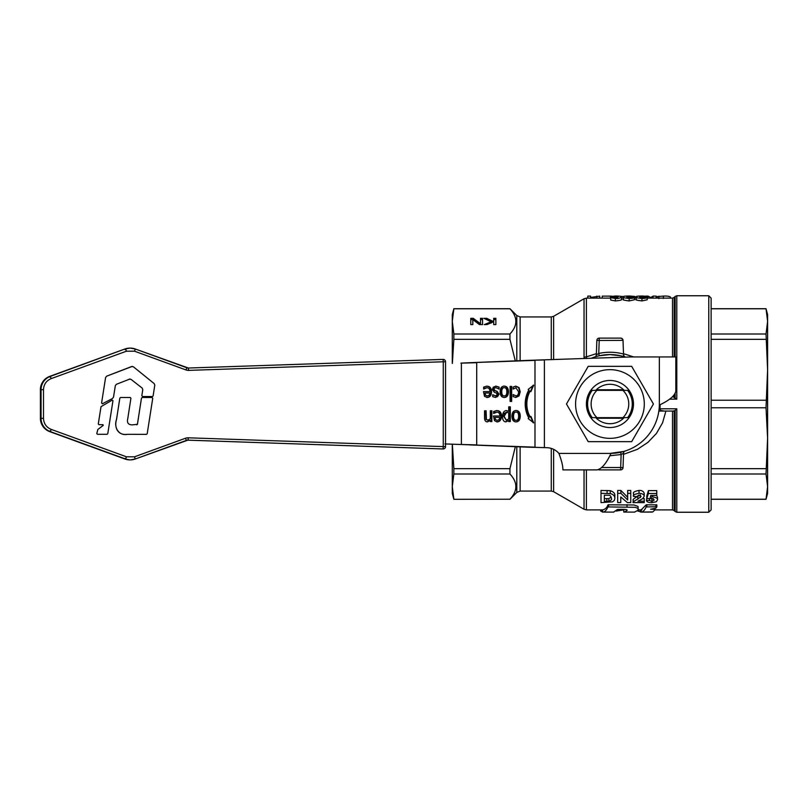 <?xml version="1.0" encoding="UTF-8"?>
<svg xmlns="http://www.w3.org/2000/svg" width="808" height="808" viewBox="0 0 808 808"><rect width="100%" height="100%" fill="white"/><g stroke="black" fill="none" stroke-linecap="round" stroke-linejoin="round"><path stroke-width="1.21" d="M130.26 397.486L120.574 397.486L119.816 398.142L116.554 419.362C113.948 427.654 117.918 435.734 127.553 434.31L146.531 434.351L147.187 433.785L152.742 398.253L152.086 397.486L142.238 397.486L141.471 398.142L137.411 424.301L132.431 424.856C128.27 424.907 126.715 422.786 127.795 418.473L130.916 398.253L130.26 397.486L120.574 397.486L119.837 398.142L116.534 419.362C113.605 427.079 118.574 436.189 127.563 434.31L146.521 434.351L147.177 433.785M146.541 434.351L147.187 433.785M152.076 397.486L142.218 397.486L141.461 398.142L137.431 424.301L136.754 424.856M112.181 400.111L112.968 400.667L112.181 400.111L101.01 406.666L98.283 423.968L98.95 424.685L102.98 424.685L103.222 425.402L97.839 429.482L96.778 433.573L97.445 434.29L107.1 434.29L107.777 433.734L112.968 400.667L112.201 400.111L101.02 406.666L98.303 423.968M98.283 424.018L98.95 424.685M98.97 424.685L103 424.685L103.242 425.402L97.859 429.482L96.798 433.573M96.778 433.623L97.445 434.29L107.121 434.29M129.32 379.134L131.048 379.376L142.147 388.072L142.784 389.658L141.834 395.698L142.622 396.526L152.449 396.526L153.106 395.96L154.793 385.174L154.177 383.608L133.401 366.792L131.674 366.519L106.686 376.154L105.606 377.518L101.596 402.94L102.343 403.818L112.524 398.495L113.534 397.071L115.332 385.638L116.413 384.285L130.007 378.992M132.34 366.388L106.707 376.154L105.585 377.518L101.606 402.94L102.343 403.818M129.3 379.134L131.037 379.376L142.157 388.072L142.774 389.658L141.834 395.698M141.834 395.748L142.612 396.526L152.429 396.526M132.32 366.388L131.654 366.519M651.44 511.989L644.956 512.1L652.177 512.07M643.643 512.1L644.956 512.1M637.28 510.888L641.592 512.08M616.09 511.09L623.645 509.888M601.233 510.828L600.637 511.05L602.909 512.03M654.732 509.383L655.369 509.545L652.743 511.919L641.158 512.1C642.875 512.06 644.552 510.333 646.198 506.929L656.197 506.757L656.833 506.98L655.803 508.192L650.591 509.222L654.732 509.383L654.732 508.414M656.823 504.889L655.803 506.05M656.833 506.98L656.833 504.879M641.209 512.1L642.33 512.1L641.158 512.1L641.158 509.888L641.905 509.888L641.158 509.888L646.198 504.828L656.833 504.859M641.905 512.1L641.158 512.1L641.158 509.888L638.078 509.888M603.253 512.06L602.627 512.08C604.455 512.292 606.242 510.575 608 506.919L635.3 507.313L637.714 508.293L638.27 509.262L637.694 510.454L634.512 512.08M613.868 512.1L602.627 512.08L602.616 509.868C605.121 509.394 606.919 507.707 608 504.808L634.078 504.98L637.997 506.424L638.27 509.252M624.402 512.06L626.796 510.606C627.897 509.818 626.402 509.394 622.301 509.343L617.464 509.474L613.545 512.08M623.766 512.08L623.766 509.868L623.766 512.08L634.835 512.1M617.16 509.888L625.574 509.444M658.853 411.06L673.276 411.06L675.145 410.454L675.145 511.555L674.165 510.575L674.165 410.989M623.493 454.349L637.431 449.309L647.935 442.38L656.45 433.421L662.57 422.826L665.893 411.06M620.756 496.96L627.422 502.606L630.755 502.606L630.755 493.334L627.675 493.334L627.675 499.96L620.908 493.334L617.686 493.334L617.686 502.606L620.756 502.606L620.756 496.96L620.756 500.011M617.686 493.334L617.686 490.466L620.908 490.466L627.675 497.304M627.675 493.334L627.675 490.466L630.755 490.466L630.755 493.334M633.553 496.445L633.553 493.678C632.664 492.405 634.482 491.315 639.017 490.426C641.845 490.315 643.592 491.335 644.239 493.496L644.239 496.264C644.067 494.466 642.33 493.466 639.017 493.294C634.432 494.183 632.614 495.243 633.553 496.445L636.704 496.637L638.936 495.031L641.077 496.405L637.805 499.071C633.866 501.202 632.321 502.374 633.179 502.606L644.239 502.606L644.239 501.223L637.977 501.223L642.582 498.728L644.239 496.264M642.754 498.597L644.239 498.597L644.239 501.223M633.179 502.606L633.179 500.011C632.563 499.596 634.108 498.385 637.805 496.385L640.421 494.819L640.421 497.556M601.011 490.466L610.242 490.688C613.646 491.84 615.181 493.557 614.837 495.829L614.837 498.536C614.928 496.061 613.393 494.405 610.242 493.547L601.011 493.334L601.011 490.466M656.601 495.415L657.49 497.243L657.49 499.91C658.045 498.556 656.359 497.526 652.46 496.819L650.299 497.132L650.804 495.415L656.763 495.415L656.763 493.476L648.4 493.476L646.784 498.748L651.783 498.284L654.238 499.93L651.884 501.556L649.561 500.415L646.41 500.576C646.895 501.97 648.703 502.687 651.844 502.728L656.318 501.718L657.49 499.91M646.41 500.576L646.784 497.91M650.198 498.546L653.409 498.617M646.784 498.748L646.784 496.051L648.4 490.618L656.763 490.618L656.763 493.476M624.16 417.645A19.705 19.705 0 0 1 595.728 417.645M622.907 417.645L627.624 417.645A22.341 22.341 0 0 0 627.624 390.355L596.981 390.355A18.826 18.826 0 0 0 596.981 417.645L622.907 417.645A18.826 18.826 0 0 0 622.907 390.355M595.728 390.355A19.705 19.705 0 0 1 624.16 390.355M596.981 390.355L592.264 390.355A22.341 22.341 0 0 0 592.264 417.645L596.981 417.645M609.949 380.467A23.533 23.533 0 0 0 586.416 404A23.533 23.533 0 0 0 609.949 427.533A23.533 23.533 0 0 0 633.472 404A23.533 23.533 0 0 0 609.949 380.467M644.299 404A34.35 34.35 0 0 0 609.949 369.65A34.35 34.35 0 0 0 575.589 404A34.35 34.35 0 0 0 609.949 438.35A34.35 34.35 0 0 0 644.299 404M588.204 441.653L566.469 404L588.204 366.347L631.684 366.347L653.42 404L631.684 441.653L588.204 441.653M443.269 446.602L445.541 446.602A2.353 2.353 -90 0 1 443.107 448.945L443.269 446.602L188.234 437.795A7.06 7.06 90 0 0 185.577 438.219L134.522 456.803L126.482 456.803L51.227 429.401C46.339 427.331 43.763 423.655 43.491 418.342L43.491 389.658C43.763 384.345 46.339 380.669 51.227 378.599L126.482 351.197L134.522 351.197L186.032 369.953A7.06 7.06 90 0 0 188.688 370.377L443.269 361.782L443.107 359.429A2.353 2.353 -90 0 1 445.541 361.782L443.269 361.782L443.269 446.602M134.522 456.803L135.249 459.015L186.294 440.431A4.707 4.707 -90 0 1 188.062 440.148L442.451 448.945A2.353 2.353 90 0 0 442.531 448.945L443.188 448.945A2.353 2.353 0 0 0 445.541 446.602L445.541 361.782A2.353 2.353 0 0 0 443.188 359.429L442.531 359.429A2.353 2.353 90 0 0 442.451 359.429L188.527 368.024A4.707 4.707 -90 0 1 186.759 367.741L135.249 348.985A14.12 14.11 90 0 0 130.421 348.127L129.765 348.127A14.12 14.11 -90 0 0 124.937 348.985L50.338 376.387L124.937 348.985L129.765 348.127M51.227 429.401L50.338 431.613L125.593 459.015A14.12 14.11 90 0 0 130.421 459.873L129.765 459.873A14.12 14.11 -90 0 1 124.937 459.015L49.682 431.613A14.12 14.11 -90 0 1 40.4 418.342L40.4 389.658A14.12 14.11 -90 0 1 49.682 376.387L124.937 348.985L125.119 349.632L124.937 348.985M711.131 404L711.131 298.112L708.778 295.758L708.778 512.242L711.131 509.888L711.131 404M675.145 410.454L676.801 408.808L676.801 512.242L708.778 512.242M676.801 408.808L659.934 408.808L660.187 404.596M766.024 308.777L767.6 314.585L767.6 321.392L766.024 308.777L711.131 308.777M766.024 499.304L767.6 493.415L767.6 486.608L766.024 473.993L767.6 438.219L767.6 486.608L766.024 499.223L711.131 499.223L766.024 499.304L711.131 499.304M520.13 360.691L520.13 316.938L551.268 316.938L551.268 359.691M516.797 446.733L516.797 492.446L520.13 491.062L551.268 491.062L553.621 491.698L553.621 449.349M509.939 468.67L509.939 473.993L453.864 473.993L453.864 468.67L509.939 468.67L515.352 446.673M509.939 499.223L453.864 499.304L509.939 499.223C517.817 490.82 517.817 482.406 509.939 473.993M516.797 360.822L516.797 315.554L509.939 308.696L453.864 308.777L509.939 308.777C517.817 317.18 517.817 325.594 509.939 334.007L509.939 339.33L453.864 339.33L453.864 334.007L509.939 334.007M515.302 360.883L509.939 339.33M553.621 359.611L553.621 316.302L584.043 298.748L584.043 357.146L586.396 356.863L586.396 298.112L610.394 298.112M621.392 298.112L623.443 298.112M634.442 298.112L636.229 298.112M647.228 298.112L672.498 298.112L672.498 356.934M672.498 396.94L673.276 396.94L672.498 396.849M675.145 356.934L675.145 296.445L674.165 297.425L674.165 356.934M708.778 295.758L676.801 295.758L676.801 399.192L673.276 396.94M659.934 408.808L660.55 410.413L664.317 411.06L673.276 411.06L672.498 411.06L672.498 509.888L655.126 509.888M584.043 357.146L584.194 358.56M595.082 356.873L594.728 356.984A2.353 2.353 0 0 0 596.355 354.833L598.758 353.46L599.263 355.752A49.409 49.409 0 0 1 625.16 356.984L620.665 355.762L609.949 354.591L599.223 355.762M625.109 356.974L625.15 356.984A2.353 2.353 0 0 1 624.008 356.166L623.503 354.045C615.302 351.844 607.05 351.652 598.758 353.46L599.213 340.471L596.86 340.39A2.353 2.353 0 0 1 599.213 338.118L599.213 340.471L623.029 340.39A2.353 2.353 0 0 0 622.342 338.805L623.029 340.441M625.594 357.126A49.409 49.409 0 0 0 625.16 356.984L624.008 356.166A2.353 2.353 0 0 1 623.675 355.54M623.614 355.358A2.353 2.353 0 0 1 623.534 354.833L623.029 340.471M622.332 338.794A2.353 2.353 0 0 0 620.675 338.118L622.342 338.805M622.312 338.774A2.353 2.353 0 0 0 620.675 338.118L599.213 338.118M596.86 340.39L596.355 354.833L596.86 340.39M624.806 451.127L625.16 451.016A2.353 2.353 0 0 0 623.534 453.167L623.029 467.61A2.353 2.353 0 0 1 620.675 469.882L620.675 467.529L623.029 467.61L623.534 453.167L621.13 454.54L620.625 452.248A49.409 49.409 0 0 1 611 453.399L610.989 453.409A49.409 49.409 0 0 0 659.348 405.05L659.358 405.04C669.357 400.404 674.852 395.758 675.831 391.112L675.831 356.934L631.119 356.934L527.927 360.378L544.4 359.934L544.4 447.602L527.927 447.167L546.965 447.693A16.473 16.473 0 0 1 558.904 453.409C561.489 460.277 562.812 465.499 562.883 469.064L562.883 469.882L597.051 469.882C601.697 468.913 606.343 463.428 610.989 453.409L558.904 453.409M599.213 469.397L599.213 469.882A2.353 2.353 0 0 1 598.324 469.711A2.353 2.353 0 0 0 599.213 469.882L620.675 469.882M624.534 451.329L609.949 453.409M591.102 358.318A49.409 49.409 0 0 1 599.263 355.752L594.991 356.904M491.092 321.796L483.871 318.301L486.719 318.301L492.739 321.241L493.698 320.826L493.698 318.301L495.88 318.301L495.88 324.604L493.698 324.604L493.698 321.715L486.941 324.604L484.275 324.604L491.092 321.796L491.092 323.099M493.698 324.604L493.698 323.018M493.698 319.614L495.88 319.614L495.88 324.604M493.698 320.826L493.698 322.129M492.739 321.241L492.739 322.129M486.719 318.301L486.719 319.614L492.274 322.321M470.781 324.604L470.781 318.301L473.236 318.301L480.518 323.735L480.518 318.301L482.568 318.301L482.568 324.604L479.457 324.604L472.821 319.614L472.821 324.604L470.781 324.604L470.781 319.614L473.236 319.614L479.932 324.604M472.821 320.917L472.821 324.604M480.518 319.614L482.568 319.614L482.568 324.604M480.518 323.735L480.518 324.604M473.236 318.301L473.236 319.614M586.487 358.57L586.396 356.863L596.395 353.651M669.458 399.192L676.72 399.101M452.288 363.428L452.288 321.392L453.864 308.696L509.939 308.696M453.864 334.007L452.288 321.392L452.288 314.585L453.864 308.696M453.864 339.33L452.359 363.418M452.349 444.188L453.864 468.67M453.864 473.993L452.288 486.608L453.864 499.223M620.908 493.334L620.908 490.466M601.011 493.334L601.011 502.606L612.565 501.839L614.332 500.404L614.837 498.536M608.848 501.212L604.344 501.293L604.344 495.183L608.586 495.284C609.828 494.86 610.767 495.91 611.404 498.445C612.01 499.475 611.151 500.394 608.848 501.212L608.848 498.587L611.212 497.092M604.344 495.183L604.344 498.667L608.848 498.587M648.4 493.476L648.4 490.618M649.561 500.415L649.561 498.829M633.927 296.284L635.381 296.748L635.492 298.112M646.915 296.374L642.269 296.011C634.129 296.172 637.33 296.486 636.229 296.93C634.815 297.364 636.724 297.889 641.946 298.506C645.329 298.394 647.097 298.021 647.228 297.374L639.502 296.758L646.915 296.374L646.915 297.041M644.128 297.374L642.097 297.94L639.774 297.334L644.128 297.374M647.228 297.374L647.228 299.768L641.946 300.919C636.633 300.253 634.724 299.718 636.229 299.314L636.229 296.93M610.394 296.546L618.12 297.102L615.555 297.94L610.697 297.647L610.697 300.041L615.373 300.919C620.413 300.445 622.423 299.899 621.392 299.283L621.392 296.9C622.635 296.455 620.736 296.162 615.686 296.011L610.394 296.546L610.697 299.182M617.857 296.576L613.484 296.536L617.857 296.576M610.697 297.647L615.373 298.506C618.039 298.738 620.049 298.202 621.392 296.9M634.129 296.374L629.482 296.011C621.332 296.172 624.544 296.486 623.443 296.93C622.019 297.364 623.928 297.889 629.149 298.506C632.543 298.394 634.3 298.021 634.442 297.374L626.705 296.758L634.129 296.374L634.129 297.041M631.341 297.374L629.301 297.94L626.978 297.334L631.341 297.374M634.442 297.374L634.442 299.768L629.149 300.919C623.837 300.253 621.938 299.718 623.443 299.314L623.443 296.93M620.877 296.374L623.029 296.506L623.029 298.112M657.369 298.112L657.369 296.546L663.398 296.102C666.873 295.93 669.226 296.243 670.438 297.031L670.438 298.112M657.318 298.112L657.369 297.495M602.223 298.112L602.223 296.142L611.717 296.142M636.411 296.576L638.36 296.122M645.845 296.122L648.046 296.122L650.793 297.485L653.056 296.122L656.177 296.122L656.177 298.112M648.046 296.122L648.046 298.112M650.793 297.485L650.793 298.112M653.056 296.122L653.056 298.112M590.597 297.445L599.738 296.122L599.738 298.112M596.789 296.122L596.789 298.112M587.79 298.112L587.79 296.122L590.597 296.122L590.597 298.112M633.644 356.934L623.493 353.662M453.864 499.304L452.288 493.415L452.288 444.188M711.131 334.007L766.024 334.007L767.6 321.392L767.6 438.219L766.024 407.767L767.6 369.781L766.024 334.007M766.024 339.33L711.131 339.33L711.131 400.233L766.024 400.233M766.024 407.767L711.131 407.767M711.131 468.67L766.024 468.67M766.024 473.993L711.131 473.993M596.314 389.759L623.574 389.759M527.927 360.378L469.65 362.701L534.987 360.378L534.987 447.167L445.45 443.946M460.893 363.125L469.65 362.701M469.65 444.895L527.927 447.167M489.941 393.001L485.012 393.001L485.547 395.163L487.315 396.001L489.173 395.152L489.941 393.001M476.71 362.701L461.388 363.125L461.388 444.481L476.71 444.895L476.71 362.701M513.545 416.191C513.575 418.968 514.423 420.342 516.08 420.322C517.746 420.342 518.595 418.968 518.635 416.191C518.595 413.464 517.746 412.09 516.08 412.07C514.433 412.06 513.585 413.444 513.545 416.191L513.07 416.191C513.151 418.978 513.999 420.352 515.615 420.322L516.08 420.322M508.737 412.817L506.687 412.231L504.111 416.282L506.273 420.16L508.737 418.938L508.737 412.817M499.91 417.393L494.991 417.393L495.526 419.554L497.284 420.392L499.152 419.544L499.91 417.393M500.122 391.809C500.253 388.093 501.637 386.194 504.283 386.113C506.969 386.264 508.363 388.153 508.454 391.809C508.313 395.496 506.929 397.395 504.283 397.496C501.637 397.405 500.253 395.506 500.122 391.809M499.051 394.153L495.577 397.445L492.688 396.667L492.688 394.728L495.607 395.92L497.445 394.415L496.102 392.85L494.425 392.405L492.345 389.527L493.284 387.143L495.991 386.163L499.091 387.072L499.091 389.103L495.93 387.689L494.506 388.052L493.951 389.284L495.334 390.809L497.011 391.244L499.051 394.153L497.627 396.536L495.334 397.445M510.101 386.416L511.666 386.416L511.666 401.414L510.101 401.414L510.101 386.416L511.201 386.416L511.201 401.414L510.101 401.414M499.91 416.009C499.849 413.474 498.829 412.191 496.829 412.151L493.627 413.454L493.627 411.474L496.809 410.565C499.869 410.636 501.435 412.494 501.505 416.14C501.354 419.806 499.91 421.715 497.193 421.887L494.496 420.685L493.456 416.009L499.91 416.009M515.878 386.174L519.019 387.557L520.231 391.779L519.019 395.971L515.878 397.435L513.13 396.607L513.13 394.577L515.908 395.849C517.625 395.789 518.524 394.435 518.615 391.779L515.908 387.759L513.13 389.062L513.13 387.022L515.878 386.174M520.251 416.191C520.11 419.887 518.716 421.786 516.08 421.887C513.433 421.796 512.05 419.897 511.919 416.191C512.05 412.484 513.433 410.585 516.08 410.504C518.766 410.646 520.16 412.545 520.251 416.191L519.776 416.191C519.645 419.887 518.251 421.786 515.615 421.887M484.537 410.807L486.113 410.807L486.416 419.362L487.881 420.16L490.294 418.857L490.294 410.807L491.86 410.807L491.86 421.584L490.294 421.584L490.294 420.382L487.466 421.887C485.578 421.847 484.598 420.483 484.537 417.797L484.537 410.807L485.638 410.807L485.941 419.362L487.881 420.16M530.23 416.999L530.937 416.443L533.674 422.826L528.159 418.574L528.866 418.029A25.412 22.008 -90 0 1 528.866 389.971L528.159 389.426L533.674 385.174L530.937 391.557L530.23 391.001A23.533 20.382 90 0 0 530.23 416.999L529.755 416.999A23.533 20.382 90 0 1 529.755 391.001L530.23 391.001M502.495 416.484C502.667 412.726 503.98 410.767 506.424 410.605L508.737 411.353L508.737 406.848L510.313 406.848L510.313 421.584L508.737 421.584L508.737 420.453L505.889 421.887C503.687 421.726 502.556 419.928 502.495 416.484M489.941 391.617C489.88 389.082 488.85 387.8 486.86 387.759L483.659 389.062L483.659 387.082L486.84 386.174C489.89 386.244 491.456 388.103 491.537 391.749C491.375 395.415 489.941 397.334 487.224 397.496L484.517 396.294L483.487 391.617L489.941 391.617M504.283 387.678C502.637 387.668 501.788 389.052 501.748 391.809C501.778 394.577 502.626 395.95 504.283 395.93C505.949 395.95 506.798 394.577 506.838 391.809C506.798 389.072 505.949 387.699 504.283 387.678L503.818 387.678C502.162 387.668 501.314 389.052 501.273 391.809C501.314 394.577 502.152 395.95 503.818 395.93L504.283 395.93M503.818 386.113C506.505 386.264 507.889 388.153 507.99 391.809C507.848 395.496 506.454 397.395 503.818 397.496M499.091 387.072L498.617 388.769M495.526 386.163L498.617 387.072M495.93 387.689L494.031 388.052L493.476 389.284L494.86 390.809L496.546 391.244L498.576 394.153M495.607 395.92L492.769 394.728M496.344 410.565C499.394 410.636 500.96 412.494 501.031 416.14C500.879 419.806 499.445 421.715 496.728 421.887M493.456 416.009L499.445 416.009M497.284 420.392L495.526 419.554M493.718 413.454L494.92 412.625M496.829 412.151L494.446 412.625M494.991 417.393L495.051 419.554M515.908 387.759L513.221 389.062M513.221 394.577L515.908 395.849M515.413 386.174L518.554 387.557L519.756 391.779L518.554 395.971L515.413 397.435M515.615 410.504C518.302 410.646 519.685 412.545 519.776 416.191M516.08 412.07L515.615 412.07C513.959 412.06 513.11 413.444 513.07 416.191M490.294 420.382L486.992 421.887M490.294 410.807L491.395 410.807L491.395 421.584L490.294 421.584M533.209 385.174L530.472 391.557M530.472 416.443L533.209 422.826M508.737 420.453L505.414 421.887M508.737 406.848L509.838 406.848L509.838 421.584L508.737 421.584M505.949 410.605L508.737 411.353M506.687 412.231L504.323 413.262L503.647 416.282L506.273 420.16M486.365 386.174C489.426 386.244 490.991 388.103 491.062 391.749C490.911 395.415 489.466 397.334 486.749 397.496M483.487 391.617L489.466 391.617M487.315 396.001L485.547 395.163M483.75 389.062L484.941 388.234M486.86 387.759L484.477 388.234M485.012 393.001L485.083 395.163M444.966 443.946L460.893 444.481M596.314 418.241L623.574 418.241M640.613 512.05L640.613 509.888M638.875 511.121L638.875 509.888M637.825 510.929L637.825 510.282M602.273 512.009L602.273 509.888M600.637 511.05L600.637 509.888M656.197 506.757L656.197 504.647M646.834 506.757L646.834 504.647M646.198 506.929L646.198 504.828M627.018 506.747L627.018 504.647M608.636 506.737L608.636 504.626M608 506.919L608 504.808M602.627 512.08L602.627 509.888M602.94 509.888L586.396 509.888L586.396 469.882M49.864 377.033L49.682 376.387L49.864 377.033M43.491 389.658L41.056 389.658L41.056 418.342L40.4 418.342L40.4 389.658L41.056 389.658L40.4 389.658C40.723 383.285 43.814 378.871 49.682 376.387M43.491 418.342L41.056 418.342A14.12 14.11 90 0 0 50.338 431.613L49.682 431.613C43.814 429.129 40.723 424.715 40.4 418.342M51.227 378.599L50.338 376.387A14.12 14.11 90 0 0 41.056 389.658L40.4 389.658M126.482 456.803L125.593 459.015L124.937 459.015L125.119 458.368L124.937 459.015L49.682 431.613L49.864 430.967L49.682 431.613M187.607 440.148L442.451 448.945L187.406 440.148L188.062 440.148L188.234 437.795M135.067 458.368L135.249 459.015L187.9 440.138M185.577 438.219L186.294 440.431M126.482 351.197L125.593 348.985A14.12 14.11 90 0 1 130.421 348.127L135.249 348.985L135.067 349.632L135.249 348.985L188.365 368.024A4.707 4.707 -90 0 1 187.628 367.963M186.032 369.953L186.759 367.741M188.688 370.377L188.203 368.024M130.421 459.873A14.12 14.11 90 0 0 135.249 459.015L130.421 459.873M551.268 448.42L551.268 491.062M520.13 491.062L520.13 446.854M674.165 395.132L674.165 397.011M675.145 393.678L675.145 397.546M595.88 356.166A2.353 2.353 0 0 0 596.355 354.833M598.324 469.711A2.353 2.353 0 0 0 599.213 469.882M624.008 451.834A2.353 2.353 0 0 0 623.534 453.167M609.717 455.762L621.13 454.54L620.675 467.529L601.849 467.529M584.043 469.882L584.043 509.252L586.396 509.888M639.017 493.294L639.017 490.426M637.805 499.071L637.805 496.385M607.101 493.334L607.101 490.466M610.242 493.547L610.242 490.688M606.828 501.293L606.828 498.667M652.46 496.819L652.46 495.415M651.884 501.556L651.884 498.94M641.946 298.506L641.946 300.919M641.936 296.889L641.936 297.93M615.191 297.334L615.191 297.93M615.373 298.506L615.373 300.919M615.534 296.223L615.534 296.96M629.149 298.506L629.149 300.919M629.139 296.889L629.139 297.93M658.904 296.253L658.904 298.617M663.398 296.102L663.398 298.465M659.358 405.04L659.358 356.934M134.522 351.197L135.067 349.632M600.617 511.01L600.617 509.888M516.797 492.446L509.939 499.304M595.355 356.671L594.749 356.984M625.15 356.984L624.534 356.671L625.15 356.984M586.396 298.112L584.043 298.748M672.498 509.888L674.165 510.575M675.145 511.555L676.801 512.242M675.145 296.445L676.801 295.758M674.165 297.425L672.498 298.112M516.797 315.554L520.13 316.938M551.268 316.938L553.621 316.302M711.131 308.696L766.024 308.696M129.765 459.873L124.937 459.015M445.541 361.782L445.541 446.602M553.621 491.698L584.043 509.252"/></g></svg>
